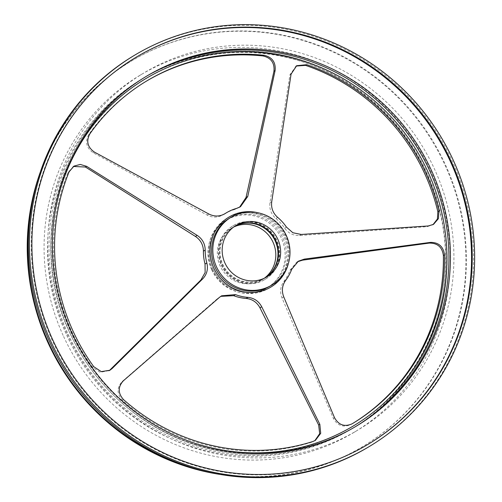 <?xml version="1.0" encoding="UTF-8"?>
<svg xmlns="http://www.w3.org/2000/svg" width="502" height="502" viewBox="0 0 502 502"><rect width="100%" height="100%" fill="white"/><g stroke="black" fill="none" stroke-linecap="round" stroke-linejoin="round"><path stroke-width="0.38" stroke-dasharray="2.51 1.88" d="M234.691 226.314A29.976 28.984 59.1 0 0 233.336 227.073A29.976 28.984 59.1 0 0 222.317 264.698A29.976 28.984 59.1 0 0 264.159 278.497A29.976 28.984 59.1 0 0 265.47 277.662M221.219 265.2A31.224 30.189 59.1 0 0 264.805 279.564A31.224 30.189 59.1 0 0 274.644 237.264A31.224 30.189 59.1 0 0 232.696 226A31.224 30.189 59.1 0 0 221.219 265.2M233.65 227.048A29.976 28.984 59.1 0 0 231.165 228.379A29.976 28.984 59.1 0 0 220.14 266.004A29.976 28.984 59.1 0 0 261.988 279.796A29.976 28.984 59.1 0 0 264.328 278.227M211.7 269.812A39.551 38.24 59.1 0 0 266.907 288.01A39.551 38.24 59.1 0 0 279.369 234.428A39.551 38.24 59.1 0 0 226.239 220.165A39.551 38.24 59.1 0 0 211.7 269.812M73.424 166.463L68.002 172.462A199.834 193.207 59.1 0 0 72.225 332.418A199.834 193.207 59.1 0 0 92.65 367.351L100.143 372.302L109.354 370.564M296.117 66.063L289.899 74.842L269.963 202.839C269.197 209.052 271.174 214.266 275.887 218.483A45.795 44.276 -120.9 0 1 284.628 228.153C288.349 233.273 293.306 235.727 299.499 235.513L427.152 226.666L432.981 224.658M146.251 81.242A199.834 193.207 59.1 0 0 145.693 81.575A199.834 193.207 59.1 0 0 88.779 134.486C84.876 141.796 86.357 147.895 93.221 152.784L207.119 215.069C212.704 217.893 218.138 217.742 223.409 214.605A45.795 44.276 -120.9 0 1 224.024 214.222M224.733 213.821L224.356 214.04M224.551 213.896A45.795 44.276 -120.9 0 1 234.911 209.422L239.561 207.226M220.761 296.356L217.661 298.452L122.155 381.545C116.677 387.669 116.759 393.901 122.388 400.238A199.834 193.207 59.1 0 0 311.817 442.149L314.823 440.693M297.535 261.743L296.626 262.245L289.955 270.308A45.795 44.276 -120.9 0 1 283.85 281.471C280.311 286.504 279.689 291.976 281.98 297.881L333.347 418.404C337.57 425.771 343.443 427.804 350.961 424.504A199.834 193.207 59.1 0 0 351.174 424.372A199.834 193.207 59.1 0 0 351.908 423.933M66.691 335.192A203.994 197.236 59.1 0 0 351.456 429.059A203.994 197.236 59.1 0 0 415.744 152.683A203.994 197.236 59.1 0 0 141.696 79.115A203.994 197.236 59.1 0 0 66.691 335.192M221.238 474.603A224.814 217.36 59.1 0 0 362.155 446.912A224.814 217.36 59.1 0 0 433.006 142.336A224.814 217.36 59.1 0 0 130.991 61.263A224.814 217.36 59.1 0 0 40.154 172.493M199.727 469.903A224.814 217.36 59.1 0 0 362.626 446.636A224.814 217.36 59.1 0 0 433.471 142.06A224.814 217.36 59.1 0 0 131.455 60.987A224.814 217.36 59.1 0 0 34.155 193.684M63.616 336.491A208.161 201.258 59.1 0 0 354.186 432.272A208.161 201.258 59.1 0 0 419.791 150.261A208.161 201.258 59.1 0 0 140.146 75.193A208.161 201.258 59.1 0 0 63.616 336.491M67.262 334.301A208.161 201.258 59.1 0 0 357.838 430.088A208.161 201.258 59.1 0 0 423.437 148.071A208.161 201.258 59.1 0 0 143.792 73.003A208.161 201.258 59.1 0 0 67.262 334.301M368.261 447.138A228.146 220.579 59.1 0 0 440.16 138.05A228.146 220.579 59.1 0 0 133.67 55.772M135.716 57.46A225.643 218.163 59.1 0 0 135.396 57.655A225.643 218.163 59.1 0 0 52.434 340.896A225.643 218.163 59.1 0 0 367.42 444.728A225.643 218.163 59.1 0 0 367.74 444.54M234.923 226.157A29.976 28.984 59.1 0 0 233.819 226.785A29.976 28.984 59.1 0 0 222.8 264.41A29.976 28.984 59.1 0 0 264.642 278.202A29.976 28.984 59.1 0 0 265.715 277.531M221.702 264.905A31.224 30.189 59.1 0 0 265.288 279.275A31.224 30.189 59.1 0 0 275.127 236.975A31.224 30.189 59.1 0 0 233.179 225.712A31.224 30.189 59.1 0 0 221.702 264.905M212.936 269.072A39.551 38.24 -120.9 0 1 227.475 219.424A39.551 38.24 -120.9 0 1 280.605 233.687A39.551 38.24 -120.9 0 1 268.143 287.269A39.551 38.24 -120.9 0 1 212.936 269.072M212.114 269.398A40.787 39.432 59.1 0 0 280.819 277.154A40.787 39.432 59.1 0 0 251.307 212.999A40.787 39.432 59.1 0 0 212.114 269.398M70.042 333.403A202.312 195.604 -120.9 0 1 264.454 53.639A202.312 195.604 -120.9 0 1 410.824 371.869A202.312 195.604 -120.9 0 1 70.042 333.403M68.19 334.288A203.994 197.236 59.1 0 0 352.956 428.156A203.994 197.236 59.1 0 0 417.244 151.786A203.994 197.236 59.1 0 0 143.195 78.218A203.994 197.236 59.1 0 0 68.19 334.288M355.535 426.612A203.994 197.236 -120.9 0 1 354.788 427.064A203.994 197.236 -120.9 0 1 70.023 333.19A203.994 197.236 -120.9 0 1 145.028 77.12A203.994 197.236 -120.9 0 1 145.775 76.674M258.172 212.81A40.787 39.432 -120.9 0 1 285.864 235.877A40.787 39.432 -120.9 0 1 288.443 263.312M55.151 211.549A202.312 195.604 59.1 0 0 71.14 332.744A202.312 195.604 59.1 0 0 193.866 442.965M270.509 285.851A39.551 38.24 59.1 0 0 282.971 232.269A39.551 38.24 59.1 0 0 229.841 218.006C240.922 211.737 252.487 211.072 264.535 216.017C272.034 219.374 278.02 224.557 282.494 231.573C287.709 240.094 289.648 249.237 288.299 259.001C286.303 270.716 280.373 279.67 270.509 285.851M291.75 269.229L289.955 270.308M285.651 280.392L283.85 281.471M283.73 296.833L281.98 297.881M334.52 417.695L333.347 418.404M352.071 423.832L350.961 424.504M312.928 441.484L311.817 442.149M219.412 297.404L217.661 298.452M123.329 380.842L122.155 381.545M123.498 399.573L122.388 400.238M93.767 366.686L92.65 367.351M69.119 171.791L68.002 172.462M94.395 152.081L93.221 152.784M89.889 133.821L88.779 134.486M208.87 214.021L207.119 215.069M236.706 208.343L234.911 209.422M291.072 74.139L289.899 74.842M271.707 201.785L269.963 202.839M277.681 217.41L275.887 218.483M286.422 227.073L284.628 228.153M301.25 234.459L299.499 235.513M428.325 225.963L427.152 226.666M261.988 279.796L264.159 278.497M231.165 228.379L233.336 227.073M266.907 288.01L268.143 287.269C248.603 299.493 221.213 289.121 212.967 269.047C209.654 261.718 208.556 254.131 209.685 246.281C211.675 234.559 217.604 225.611 227.475 219.424L226.239 220.165M351.456 429.059L352.956 428.156C397.295 400.74 426.505 361.515 440.587 310.474C455.232 255.593 445.073 193.916 413.428 145.561C382.587 99.346 340.67 69.577 287.684 56.255C236.229 44.822 188.068 52.145 143.195 78.218L141.696 79.115M362.155 446.912L362.626 446.636M130.991 61.263L131.455 60.987M354.186 432.272L357.838 430.088M140.146 75.193L143.792 73.003M367.42 444.728L368.06 444.345M135.396 57.655L136.036 57.272M146.528 76.222L145.028 77.12C60.365 125.343 26.01 242.654 69.979 333.228C92.462 382.643 135.013 422.565 185.225 441.346C240.822 462.762 304.89 457.372 354.788 427.064L356.288 426.16M264.642 278.202L266.819 276.903M233.819 226.785L235.996 225.48M264.805 279.564L265.288 279.275M232.696 226L233.179 225.712M298.401 261.184L296.626 262.245M352.291 423.707L351.174 424.372M315.388 440.373L314.271 441.038M221.514 295.866L219.87 296.851M109.944 370.231L108.783 370.928M73.976 166.112L72.853 166.783M240.477 206.717L238.682 207.79M146.804 80.904L145.693 81.575M296.676 65.706L295.54 66.383M433.565 224.331L432.417 225.022"/><path stroke-width="0.75" d="M265.47 277.662A29.976 28.984 59.1 0 0 273.609 237.885A29.976 28.984 59.1 0 0 234.691 226.314M264.328 278.227A29.976 28.984 59.1 0 0 271.431 239.19A29.976 28.984 59.1 0 0 233.65 227.048M109.354 370.564L200.932 279.947L205.136 272.542L205.042 264.033A45.795 44.276 -120.9 0 1 203.417 251.157C203.304 244.882 200.643 239.975 195.429 236.442L85.434 167.028L73.424 166.463M432.981 224.658L437.411 218.997L437.851 211.718A199.834 193.207 59.1 0 0 305.542 65.367L296.117 66.063M239.561 207.226L246.005 197.537L273.935 71.309C274.745 62.951 271.093 57.824 262.973 55.948A199.834 193.207 59.1 0 0 146.251 81.242M224.024 214.222A45.795 44.276 -120.9 0 1 224.551 213.896L226.346 212.823A45.795 44.276 59.1 0 0 225.203 213.532L224.733 213.821M314.823 440.693L319.667 433.678L318.663 425.025L259.954 307.814C256.936 302.242 252.343 299.123 246.175 298.458A45.795 44.276 -120.9 0 1 233.662 295.691L220.761 296.356M351.908 423.933A199.834 193.207 59.1 0 0 443.385 255.512C442.243 247.147 437.524 243.006 429.229 243.093L302.612 260.155L297.535 261.743M40.154 172.493A224.814 217.36 59.1 0 0 48.336 343.462A224.814 217.36 59.1 0 0 221.238 474.603M34.155 193.684A224.814 217.36 59.1 0 0 48.801 343.186A224.814 217.36 59.1 0 0 199.727 469.903M134.749 55.126L133.67 55.772A228.146 220.579 59.1 0 0 49.792 342.157A228.146 220.579 59.1 0 0 368.261 447.138L369.34 446.491A228.146 220.579 59.1 0 0 441.239 137.404A228.146 220.579 59.1 0 0 134.749 55.126A228.146 220.579 59.1 0 0 50.871 341.511A228.146 220.579 59.1 0 0 369.34 446.491M53.074 340.513A225.643 218.163 59.1 0 0 368.06 444.345A225.643 218.163 59.1 0 0 439.168 138.646A225.643 218.163 59.1 0 0 136.036 57.272A225.643 218.163 59.1 0 0 53.074 340.513M367.74 444.54A225.643 218.163 59.1 0 0 438.528 139.029A225.643 218.163 59.1 0 0 135.716 57.46M71.522 332.293A203.994 197.236 59.1 0 0 356.288 426.16A203.994 197.236 59.1 0 0 420.576 149.784A203.994 197.236 59.1 0 0 146.528 76.222A203.994 197.236 59.1 0 0 71.522 332.293M292.848 232.733L286.422 227.073A45.795 44.276 59.1 0 0 277.681 217.41C272.975 213.206 270.98 207.997 271.707 201.785L291.072 74.139L296.676 65.706L306.653 64.702A199.834 193.207 -120.9 0 1 425.759 172.857A199.834 193.207 -120.9 0 1 438.961 211.047L438.409 218.646L433.565 224.331L428.325 225.963L301.25 234.459L292.848 232.733M224.356 214.04L225.203 213.532C219.939 216.663 214.498 216.826 208.87 214.021L94.395 152.081C87.492 147.205 85.993 141.112 89.889 133.821A199.834 193.207 -120.9 0 1 146.804 80.904A199.834 193.207 -120.9 0 1 264.083 55.283C272.216 57.165 275.887 62.273 275.109 70.606L247.756 196.489L240.477 206.717L236.706 208.343A45.795 44.276 59.1 0 0 226.346 212.823M202.682 278.899L112.172 368.506L109.944 370.231L101.26 371.624L93.767 366.686A199.834 193.207 -120.9 0 1 69.119 171.791L73.976 166.112L80.276 164.436L86.608 166.325L197.179 235.388C202.413 238.896 205.092 243.796 205.211 250.084A45.795 44.276 59.1 0 0 206.837 262.954C208.292 269.097 206.912 274.412 202.682 278.899L200.932 279.947M261.705 306.76L319.837 424.315L320.715 433.32L315.388 440.373L312.928 441.484A199.834 193.207 -120.9 0 1 123.498 399.573C117.876 393.223 117.819 386.979 123.329 380.842L219.412 297.404L221.627 295.797L235.457 294.611A45.795 44.276 59.1 0 0 247.969 297.379C254.131 298.044 258.706 301.169 261.705 306.76L259.954 307.814M304.363 259.101L430.409 242.391C438.666 242.334 443.366 246.482 444.502 254.847A199.834 193.207 -120.9 0 1 352.291 423.707A199.834 193.207 -120.9 0 1 352.071 423.832C344.548 427.127 338.699 425.081 334.52 417.695L283.73 296.833C281.465 290.922 282.105 285.443 285.651 280.392A45.795 44.276 59.1 0 0 291.75 269.229L298.401 261.184L304.363 259.101L302.612 260.155M216.531 266.913A39.551 38.24 59.1 0 0 271.739 285.111A39.551 38.24 59.1 0 0 284.207 231.529A39.551 38.24 59.1 0 0 231.071 217.266A39.551 38.24 59.1 0 0 216.531 266.913M224.978 263.111A29.976 28.984 59.1 0 0 266.819 276.903A29.976 28.984 59.1 0 0 276.263 236.291A29.976 28.984 59.1 0 0 235.996 225.48A29.976 28.984 59.1 0 0 224.978 263.111M265.715 277.531A29.976 28.984 59.1 0 0 274.092 237.597A29.976 28.984 59.1 0 0 234.923 226.157M145.775 76.674A203.994 197.236 -120.9 0 1 419.076 150.688A203.994 197.236 -120.9 0 1 355.535 426.612M288.443 263.312A40.787 39.432 -120.9 0 1 253.692 292.44A40.787 39.432 -120.9 0 1 213.934 268.313A40.787 39.432 -120.9 0 1 218.677 226.088A40.787 39.432 -120.9 0 1 258.172 212.81M193.866 442.965A202.312 195.604 59.1 0 0 399.605 387.086A202.312 195.604 59.1 0 0 427.942 171.879A202.312 195.604 59.1 0 0 223.221 52.829A202.312 195.604 59.1 0 0 55.151 211.549M231.071 217.266L229.841 218.006A39.551 38.24 59.1 0 0 215.295 267.654A39.551 38.24 59.1 0 0 270.509 285.851L271.739 285.111M430.409 242.391L429.229 243.093M444.502 254.847L443.385 255.512M319.837 424.315L318.663 425.025M247.969 297.379L246.175 298.458M235.457 294.611L233.662 295.691M112.172 368.506L110.998 369.208M206.837 262.954L205.042 264.033M205.211 250.084L203.417 251.157M197.179 235.388L195.429 236.442M86.608 166.325L85.434 167.028M247.756 196.489L246.005 197.537M275.109 70.606L273.935 71.309M264.083 55.283L262.973 55.948M306.653 64.702L305.542 65.367M438.961 211.047L437.851 211.718"/></g></svg>
